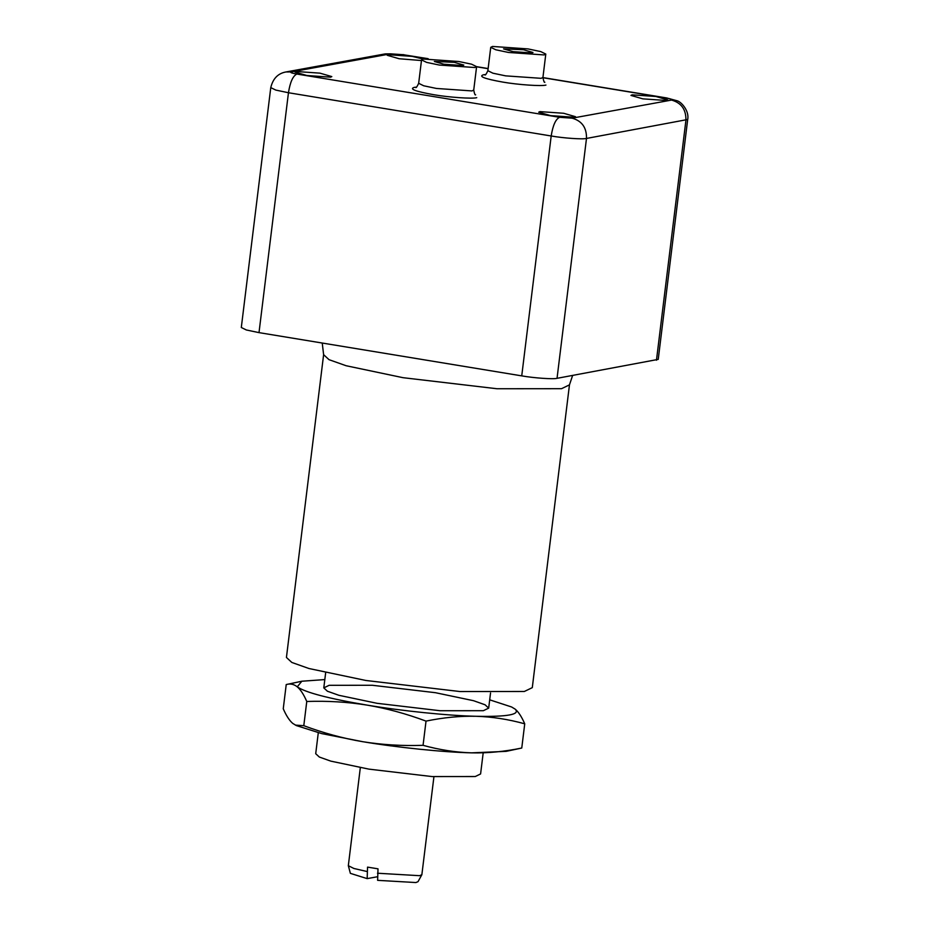 <?xml version="1.0" encoding="UTF-8"?>
<svg xmlns="http://www.w3.org/2000/svg" width="929" height="929" viewBox="0 0 929 929"><rect width="100%" height="100%" fill="white"/><g stroke="black" fill="none" stroke-linecap="round" stroke-linejoin="round"><path stroke-width="1.39" d="M687.692 119.493L658.231 359.384L557.04 378.324C553.382 379.392 533.966 378.033 521.738 375.873L259.005 332.628L246.324 329.969L241.308 327.496L270.769 87.616L275.785 90.078L288.454 92.737L551.187 135.982C563.427 138.154 582.843 139.501 586.489 138.444L687.692 119.493C689.469 110.911 681.212 101.679 677.009 100.75L666.639 97.94L542.919 77.583M483.173 753.001L480.595 773.95L475.265 776.528L432.043 776.563L368.976 769.142L330.805 761.13L319.332 757.042L315.709 753.709L318.287 732.749M569.465 384.861L532.294 687.646L524.339 691.478L459.901 691.536L365.852 680.469L308.951 668.52L291.822 662.447L286.434 657.465L323.617 354.681L329.005 359.662L346.122 365.736L403.023 377.685L497.073 388.752L561.522 388.694L569.465 384.861L572.612 375.49M666.581 100.506L642.856 98.857L630.965 95.408L632.15 94.839L655.874 96.488L667.765 99.926L666.581 100.506M421.464 60.548L399.122 58.736L387.23 55.287L388.427 54.718L412.151 56.367L423.218 59.061M330.608 77.165L306.884 75.516L295.004 72.079L296.188 71.498L319.913 73.147L331.804 76.596L330.608 77.165M574.343 117.286L550.618 115.637L538.727 112.188L539.912 111.619L563.648 113.268L575.527 116.706L574.343 117.286M474.824 67.515L476.6 66.656L471.56 64.182L458.81 61.511L423.322 59.038L421.545 59.897L426.585 62.371L439.324 65.053L474.824 67.515M544.022 54.927L545.799 54.068L540.759 51.594L528.02 48.912L492.521 46.45L490.744 47.309L495.784 49.783L508.523 52.465L544.022 54.927M532.038 52.953L513.063 51.641L503.553 48.877L523.48 49.736L532.991 52.5L532.038 52.953M462.839 65.541L443.865 64.229L434.354 61.477L454.281 62.336L463.792 65.088L462.839 65.541M511.6 706.981L515.223 709.175C518.545 711.974 521.715 716.863 524.734 723.819C508.36 719.29 492.161 716.782 476.136 716.282C507.431 716.921 520.449 714.552 515.223 709.175L511.6 706.981L489.699 699.827M324.813 679.587L301.832 681.224L297.257 686.845C293.912 684.15 290.243 683.384 286.225 684.557L301.832 681.224M297.257 686.845C305.444 692.523 328.738 698.608 367.152 705.123C347.783 701.987 327.647 700.768 306.767 701.476C303.76 694.52 300.59 689.643 297.257 686.845M367.152 705.123C401.537 710.906 448.045 715.678 476.136 716.282C460.099 715.899 443.388 717.513 426.028 721.113C406.147 713.693 386.522 708.362 367.152 705.123M295.364 725.096L303.795 725.688C323.675 733.109 343.3 738.439 362.67 741.69C382.04 744.814 402.176 746.033 423.055 745.325C439.417 749.842 455.616 752.362 471.642 752.85C487.69 753.233 504.389 751.631 521.761 748.031L506.154 751.352L471.642 752.85C443.563 752.246 397.043 747.473 362.67 741.69L321.736 733.608L296.386 725.595L292.763 723.412C289.442 720.602 286.271 715.725 283.252 708.769L286.225 684.557M303.795 725.688L306.767 701.476M423.055 745.325L426.028 721.113M521.761 748.031L524.734 723.819M329.121 685.312L372.343 685.277L435.422 692.697L473.581 700.71L485.066 704.786L488.677 708.13L483.347 710.697L440.125 710.731L377.058 703.311L338.888 695.298L327.414 691.222L323.791 687.89L329.121 685.312M377.546 876.732L367.164 878.625L367.547 867.117L378.01 868.836L377.627 880.344L415.89 882.55L418.027 881.667L421.859 874.723L419.536 875.687L377.476 873.225M433.936 776.69L421.859 874.723M367.013 871.507L353.879 868.476L348.329 865.7L360.324 767.644M348.329 865.7L350.372 873.353L367.164 878.625M557.04 378.324L586.489 138.444C586.745 127.679 581.949 120.921 572.125 118.169L559.595 117.298L296.862 74.053C291.601 73.112 289.72 72.404 291.218 71.928L390.644 53.836L403.174 54.706L427.445 58.701M656.466 360.231L685.916 120.352C686.171 109.587 681.375 102.829 671.551 100.077L572.125 118.169M475.648 94.816C475.102 95.432 474.464 93.852 473.732 90.067L471.944 90.926L436.456 88.452L423.705 85.782L418.665 83.308C417.051 86.792 416.041 88.174 415.658 87.454L416.006 87.372M416.308 87.129L414.218 87.384C409.074 89.01 415.553 91.448 433.646 94.688C448.591 97.324 472.28 98.973 476.74 97.684M476.589 66.795L488.12 68.688M542.908 77.711L665.896 97.951C671.168 98.892 673.049 99.6 671.551 100.077M485.507 74.541L483.428 74.796C478.272 76.422 484.752 78.86 502.856 82.1C517.79 84.736 541.479 86.385 545.938 85.085M545.799 54.068L542.931 77.467L541.154 78.326L505.655 75.864L492.916 73.194L487.864 70.709C486.25 74.192 485.252 75.586 484.857 74.854L485.205 74.784M259.005 332.628L288.454 92.737C290.15 82.077 292.96 75.853 296.862 74.053M521.738 375.873L551.187 135.982C552.883 125.334 555.693 119.098 559.595 117.298M665.896 97.951L666.639 97.94M428.164 58.69L403.174 54.706M291.218 71.928L285.877 71.974L385.303 53.882L390.644 53.836M323.791 687.89L325.661 672.735M488.677 708.13L490.535 692.988M323.617 354.681L322.235 343.033M488.131 68.56L476.6 66.667L473.732 90.067M421.545 59.897L418.665 83.308M542.931 77.467C543.674 81.264 544.313 82.844 544.847 82.228M490.744 47.309L487.864 70.709M385.303 53.882L403.906 54.695M285.877 71.974C277.957 73.426 272.929 78.64 270.769 87.616"/></g></svg>
